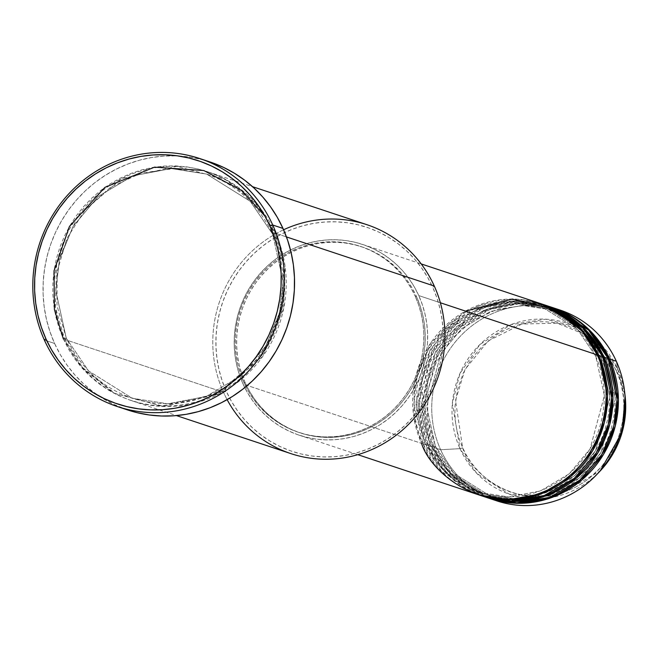 <?xml version="1.0" encoding="UTF-8"?>
<svg xmlns="http://www.w3.org/2000/svg" width="658" height="658" viewBox="0 0 658 658"><rect width="100%" height="100%" fill="white"/><g stroke="black" fill="none" stroke-linecap="round" stroke-linejoin="round"><path stroke-width="0.49" stroke-dasharray="3.29 2.47" d="M602.489 346.092L617.73 369.204A2.509 0.502 -24.3 0 1 616.11 370.438L608.749 357.335M605.171 352.491L586.015 334.963L557.318 323.193L521.876 324.032L488.113 340.943L465.05 369.426L455.509 400.409L462.632 447.753A2.509 0.502 -24.3 0 1 460.008 448.657L452.35 403.296L459.975 373.44L479.855 344.57L510.805 324.649L545.827 319.196L576.671 327.051L599.068 342.579M560.172 310.099A100.51 96.323 -71.6 0 0 456.775 340.178A100.51 96.323 -71.6 0 0 440.63 449.727L460.008 448.657A2.509 0.502 155.7 0 0 462.632 447.753C469.911 472.255 517.509 515.082 574.788 487.545C631.112 457.861 629.558 391.831 616.11 370.438L612.269 362.936L607.729 355.879L602.531 349.332L596.716 343.361L590.358 338.031L583.506 333.376L576.227 329.452L568.594 326.294L560.682 323.933L552.555 322.395L544.314 321.696L536.015 321.836L527.757 322.815L519.606 324.624L511.644 327.248L503.954 330.653L496.601 334.823L483.202 345.253L471.959 358.141L463.314 372.987L457.581 389.215L454.999 406.216L454.917 414.795L455.657 423.324L457.195 431.714L459.531 439.881L462.632 447.753L466.473 455.262L471.013 462.319L476.219 468.866L482.026 474.829L488.392 480.167L495.244 484.823L502.523 488.746L510.156 491.904L518.068 494.257L526.186 495.795L534.436 496.502L542.727 496.362L550.993 495.384L559.135 493.574L567.097 490.95L574.788 487.545L582.141 483.375L589.083 478.489L601.461 466.777L611.455 452.844L618.685 437.233L622.855 420.536L623.751 411.982L623.825 403.403L623.093 394.874L621.547 386.485L619.219 378.317L616.11 370.438A2.509 0.502 155.7 0 0 617.73 369.204L625.1 395.91A90.236 86.478 -71.6 0 0 617.73 369.204L616.316 361.226L617.73 369.204A90.236 86.478 -71.6 0 0 502.473 328.317A90.236 86.478 -71.6 0 0 460.008 448.657L440.63 449.727L433.819 447.465A100.51 96.323 108.4 0 0 489.281 498.361L452.671 475.183L433.819 447.465A2.509 0.502 155.7 0 0 435.431 446.206A2.509 0.502 155.7 0 0 435.333 446.132L453.905 473.349L490.078 495.984L519.54 500.582L551.363 494.553L580.101 477.453L600.984 452.556L615.296 399.2L606.627 359.844A2.509 0.502 -24.3 0 1 606.528 359.762A2.509 0.502 -24.3 0 1 608.14 358.511A2.509 0.502 155.7 0 0 606.528 359.762A2.509 0.502 155.7 0 0 606.627 359.844L615.296 399.2L600.984 452.556L580.101 477.453L551.363 494.553L519.54 500.582L490.078 495.984L453.905 473.349L435.333 446.132A2.509 0.502 155.7 0 0 432.462 447.012L428.374 445.647A100.51 96.323 108.4 0 0 483.836 496.551L447.218 473.373L428.374 445.647A2.509 0.502 155.7 0 0 429.987 444.397A2.509 0.502 155.7 0 0 429.888 444.315L448.452 471.539L484.625 494.174L514.095 498.764L545.918 492.735L574.648 475.644L595.539 450.746L609.851 397.391L601.173 358.034A2.509 0.502 -24.3 0 1 601.075 357.952A2.509 0.502 -24.3 0 1 602.687 356.702A2.509 0.502 155.7 0 0 601.075 357.952A2.509 0.502 155.7 0 0 601.173 358.034L609.851 397.391L595.539 450.746L574.648 475.644L545.918 492.735L514.095 498.764L484.625 494.174L448.452 471.539L429.888 444.315A2.509 0.502 155.7 0 0 427.009 445.195L422.921 443.837A100.51 96.323 108.4 0 0 478.382 494.742L441.765 471.556L422.921 443.837A2.509 0.502 155.7 0 0 424.533 442.587A2.509 0.502 155.7 0 0 424.435 442.505L443.007 469.73L479.172 492.357L508.642 496.955L540.465 490.926L569.203 473.826L590.086 448.937L604.398 395.581L595.729 356.225A2.509 0.502 -24.3 0 1 595.63 356.142A2.509 0.502 -24.3 0 1 597.242 354.892A2.509 0.502 155.7 0 0 595.63 356.142A2.509 0.502 155.7 0 0 595.729 356.225L604.398 395.581L590.086 448.937L569.203 473.826L540.465 490.926L508.642 496.955L479.172 492.357L443.007 469.73L424.435 442.505A2.509 0.502 155.7 0 0 421.556 443.385L243.082 384.075A100.51 96.323 108.4 0 1 259.219 274.526A100.51 96.323 108.4 0 1 362.616 244.447A100.51 96.323 108.4 0 1 418.759 295.574L440.375 302.762L418.759 295.574L414.359 286.987L409.161 278.91L403.206 271.417L396.56 264.582L389.273 258.471L381.434 253.149L373.102 248.658L364.368 245.047L355.304 242.35L346.009 240.581L336.575 239.783L327.075 239.94L317.625 241.058L308.289 243.131L299.184 246.133L290.375 250.04L281.961 254.802L274.016 260.395L266.622 266.745L259.844 273.802L253.758 281.501L248.411 289.75L243.855 298.485L240.137 307.623L237.299 317.066L235.358 326.73L234.338 336.526L234.248 346.347L235.095 356.101L236.855 365.708L239.528 375.06L243.082 384.075L247.474 392.661L252.672 400.738L258.627 408.231L265.281 415.066L272.56 421.178L280.407 426.499L288.739 430.99L297.474 434.601L306.529 437.307L315.824 439.067L325.266 439.873L334.757 439.709L344.216 438.59L353.543 436.517L362.657 433.515L371.457 429.616L379.872 424.846L387.817 419.253L395.211 412.903L401.989 405.846L408.083 398.156L413.43 389.898L417.986 381.163L421.696 372.025L424.542 362.583L426.474 352.918L427.494 343.131L427.585 333.302L426.746 323.547L424.978 313.94L422.313 304.588L418.759 295.574A100.51 96.323 108.4 0 1 402.614 405.122A100.51 96.323 108.4 0 1 299.226 435.201A100.51 96.323 108.4 0 1 243.082 384.075L421.556 443.385A100.51 96.323 -71.6 0 0 477.7 494.52M541.098 303.757A100.51 96.323 -71.6 0 0 437.702 333.845A100.51 96.323 -71.6 0 0 421.556 443.385A2.509 0.502 -24.3 0 1 424.435 442.505L415.766 403.148L430.077 349.793L450.96 324.896L479.698 307.796L511.521 301.775L540.983 306.365L577.156 329L595.729 356.225A2.509 0.502 155.7 0 0 598.599 355.345A2.509 0.502 -24.3 0 1 595.729 356.225L577.156 329L540.983 306.365L511.521 301.775L479.698 307.796L450.96 324.896L430.077 349.793L415.766 403.148L424.435 442.505A2.509 0.502 -24.3 0 1 424.533 442.587A2.509 0.502 -24.3 0 1 422.921 443.837A100.51 96.323 108.4 0 1 438.82 334.577A100.51 96.323 108.4 0 1 541.773 303.988L511.537 299.505L479.008 305.904L449.727 323.563L428.498 349.094L417.04 377.24L414.03 403.625L422.921 443.837L427.009 445.195L445.466 472.51L481.113 495.622M546.543 305.567A100.51 96.323 -71.6 0 0 443.155 335.654A100.51 96.323 -71.6 0 0 427.009 445.195A2.509 0.502 -24.3 0 1 429.888 444.315L421.21 404.958L435.522 351.602L456.405 326.713L485.143 309.614L516.966 303.585L546.436 308.183L582.61 330.81L601.173 358.034A2.509 0.502 155.7 0 0 604.052 357.154A2.509 0.502 -24.3 0 1 601.173 358.034L582.61 330.81L546.436 308.183L516.966 303.585L485.143 309.614L456.405 326.713L435.522 351.602L421.21 404.958L429.888 444.315A2.509 0.502 -24.3 0 1 429.987 444.397A2.509 0.502 -24.3 0 1 428.374 445.647A100.51 96.323 108.4 0 1 444.273 336.386A100.51 96.323 108.4 0 1 547.226 305.797L516.991 301.315L484.452 307.714L455.171 325.373L433.951 350.903L422.494 379.049L419.475 405.435L428.374 445.647L432.462 447.012L450.911 474.319L486.566 497.44M551.996 307.376A100.51 96.323 -71.6 0 0 448.6 337.464A100.51 96.323 -71.6 0 0 432.462 447.012A2.509 0.502 -24.3 0 1 435.333 446.132L426.664 406.767L440.975 353.412L461.858 328.523L490.597 311.423L522.419 305.394L551.881 309.992L588.055 332.619L606.627 359.844A2.509 0.502 155.7 0 0 609.505 358.964A2.509 0.502 -24.3 0 1 606.627 359.844L588.055 332.619L551.881 309.992L522.419 305.394L490.597 311.423L461.858 328.523L440.975 353.412L426.664 406.767L435.333 446.132A2.509 0.502 -24.3 0 1 435.431 446.206A2.509 0.502 -24.3 0 1 433.819 447.465A100.51 96.323 108.4 0 1 449.727 338.204A100.51 96.323 108.4 0 1 552.679 307.607L522.436 303.124L489.906 309.523L460.625 327.182L439.404 352.713L427.939 380.859L424.928 407.244L433.819 447.465L440.63 449.727A100.51 96.323 108.4 0 1 455.575 341.609A100.51 96.323 108.4 0 1 556.742 309.03M366.909 224.691A120.611 115.586 -71.6 0 0 242.835 260.79A120.611 115.586 -71.6 0 0 223.465 392.242L226.344 391.362A118.095 113.176 -71.6 0 0 377.19 444.874A118.095 113.176 -71.6 0 0 432.767 287.381L436.937 297.967L440.079 308.964L442.151 320.24L443.138 331.714L443.04 343.254L441.839 354.752L439.56 366.111L436.221 377.207L431.854 387.94L426.507 398.205L420.223 407.911L413.06 416.95L405.098 425.241L396.412 432.701L387.077 439.273L377.19 444.874L366.843 449.463L356.142 452.992L345.179 455.426L334.067 456.742L322.913 456.923L311.818 455.978L300.903 453.913L290.26 450.738L279.995 446.494L270.199 441.214L260.987 434.963L252.433 427.782L244.62 419.755L237.62 410.946L231.509 401.454L226.344 391.362L222.174 380.776L219.032 369.788L216.959 358.503L215.972 347.037L216.079 335.49L217.272 323.991L219.55 312.632L222.889 301.537L227.257 290.803L232.603 280.538L238.887 270.841L246.051 261.802L254.013 253.503L262.698 246.043L272.034 239.471L281.92 233.87L292.267 229.28L302.968 225.752L313.932 223.317L325.044 222.001L336.197 221.82L347.292 222.766L358.207 224.83L368.858 228.005L379.123 232.249L388.911 237.53L398.123 243.789L406.685 250.961L414.499 258.989L421.49 267.798L427.601 277.289L432.767 287.381L434.28 286.049L432.767 287.381A118.095 113.176 -71.6 0 0 281.92 233.87A118.095 113.176 -71.6 0 0 226.344 391.362L223.465 392.242A120.611 115.586 108.4 0 1 283.582 229.774M63.382 339.043A2.509 0.502 -24.3 0 1 66.252 338.163A2.509 0.502 155.7 0 0 63.382 339.043L81.214 367.09L113.653 393.073L162.107 406.002L217.436 393.69L261.316 356.027L282.307 308.117L283.598 265.141L274.197 232.85A2.509 0.502 155.7 0 0 272.585 234.1A2.509 0.502 155.7 0 0 272.683 234.182L283.137 281.616L279.518 312.739L265.89 345.911L240.713 375.915L206.086 396.519L167.732 403.782L132.225 398.246L88.633 370.972L66.252 338.163L88.633 370.972L132.225 398.246L167.732 403.782L206.086 396.519L240.713 375.915L265.89 345.911L279.518 312.739L283.137 281.616L272.683 234.182A2.509 0.502 155.7 0 0 275.562 233.302L284.963 265.593L283.664 308.569L262.682 356.48L218.801 394.142L163.472 406.455L115.01 393.525L82.579 367.542L64.739 339.495A2.509 0.502 155.7 0 0 66.351 338.245A2.509 0.502 155.7 0 0 66.252 338.163A2.509 0.502 -24.3 0 1 66.351 338.245A2.509 0.502 -24.3 0 1 64.739 339.495A120.611 115.586 108.4 0 1 84.117 208.043A120.611 115.586 108.4 0 1 208.183 171.944A120.611 115.586 108.4 0 1 275.562 233.302L286.46 236.921L275.562 233.302A120.611 115.586 108.4 0 1 256.184 364.754A120.611 115.586 108.4 0 1 132.11 400.854A120.611 115.586 108.4 0 1 64.739 339.495L223.465 392.242L64.739 339.495L55.338 307.204L56.637 264.228L77.619 216.317L121.5 178.655L176.829 166.342L225.283 179.272L257.722 205.255L275.562 233.302A2.509 0.502 -24.3 0 1 272.683 234.182L250.303 201.373L206.711 174.099L171.203 168.563L132.85 175.826L98.223 196.429L73.054 226.434L59.426 259.606L55.807 290.729L66.252 338.163L55.807 290.729L59.426 259.606L73.054 226.434L98.223 196.429L132.85 175.826L171.203 168.563L206.711 174.099L250.303 201.373L272.683 234.182A2.509 0.502 -24.3 0 1 272.585 234.1A2.509 0.502 -24.3 0 1 274.197 232.85L268.916 222.544L262.682 212.847L255.534 203.857L247.556 195.656L238.813 188.328L229.403 181.937L219.41 176.541L208.923 172.207L198.05 168.974L186.897 166.861L175.571 165.89L164.179 166.079L152.829 167.428L141.635 169.912L130.703 173.515L120.134 178.203L110.042 183.919L100.51 190.631L91.635 198.255L83.5 206.719L76.196 215.956L69.773 225.859L64.311 236.345L59.853 247.301L56.44 258.635L54.112 270.232L52.895 281.986L52.788 293.772L53.792 305.485L55.914 317.008L59.121 328.227L63.382 339.043L68.654 349.349L74.897 359.046L82.036 368.036L90.023 376.236L98.758 383.565L108.175 389.955L118.169 395.343L128.655 399.677L139.521 402.918L150.674 405.032L162 406.002L173.391 405.813L184.742 404.464L195.936 401.98L206.867 398.378L217.436 393.69L227.536 387.965L237.069 381.262L245.944 373.637L254.07 365.174L261.382 355.937L267.798 346.034L273.267 335.547L277.725 324.583L281.131 313.249L283.458 301.652L284.684 289.907L284.791 278.12L283.779 266.408L281.665 254.885L278.457 243.666L274.197 232.85L264.944 216.12M415.198 296.232L416.563 296.684A97.993 93.913 -71.6 0 0 361.826 246.832A97.993 93.913 -71.6 0 0 261.012 276.163A97.993 93.913 -71.6 0 0 245.278 382.964L243.912 382.512A97.993 93.913 108.4 0 1 259.655 275.71A97.993 93.913 108.4 0 1 360.461 246.38A97.993 93.913 108.4 0 1 415.198 296.232L410.913 287.859L405.846 279.979L400.039 272.675L393.558 266.013L386.452 260.058L378.802 254.86L370.684 250.484L362.163 246.964L353.33 244.332L344.274 242.613L335.07 241.831L325.809 241.98L316.588 243.073L307.5 245.097L298.617 248.025L290.03 251.825L281.821 256.48L274.082 261.925L266.868 268.119L260.264 275.003L254.325 282.504L249.111 290.548L244.669 299.069L241.05 307.977L238.278 317.189L236.386 326.607L235.391 336.156L235.301 345.73L236.123 355.246L237.842 364.606L240.45 373.728L243.912 382.512L248.198 390.885L253.272 398.764L259.071 406.068L265.561 412.731L272.659 418.685L280.308 423.884L288.426 428.259L296.947 431.78L305.781 434.412L314.837 436.131L324.04 436.92L333.302 436.764L342.522 435.67L351.619 433.655L360.502 430.727L369.08 426.919L377.289 422.263L385.029 416.818L392.242 410.625L398.847 403.741L404.785 396.239L410 388.195L414.441 379.674L418.069 370.767L420.832 361.563L422.724 352.137L423.719 342.588L423.81 333.014L422.987 323.497L421.268 314.137L418.661 305.016L415.198 296.232A97.993 93.913 108.4 0 1 399.464 403.033A97.993 93.913 108.4 0 1 298.65 432.364A97.993 93.913 108.4 0 1 243.912 382.512L245.278 382.964A97.993 93.913 -71.6 0 0 300.015 432.824A97.993 93.913 -71.6 0 0 400.821 403.486A97.993 93.913 -71.6 0 0 416.563 296.684L415.198 296.232M209.992 161.95A130.662 125.217 -71.6 0 0 75.58 201.06A130.662 125.217 -71.6 0 0 54.598 343.468L44.374 340.071L54.598 343.468A130.662 125.217 -71.6 0 0 127.578 409.942M549.94 306.727L519.688 302.713L487.364 309.54L458.47 327.429L437.636 352.943L423.571 407.096L432.462 447.012A100.51 96.323 -71.6 0 0 488.598 498.139M493.393 499.661A100.51 96.323 108.4 0 1 440.63 449.727A100.51 96.323 -71.6 0 0 496.774 500.853M460.008 448.657A90.236 86.478 -71.6 0 0 600.154 470.98L556.068 496.535L509.234 494.158L476.762 473.373L460.008 448.657M127.496 409.909L113.949 404.464L103.117 398.625L92.926 391.699L83.459 383.762L74.815 374.879L67.075 365.132L60.314 354.637L54.598 343.468L49.975 331.755L46.504 319.591L44.209 307.105L43.115 294.422L43.231 281.657L44.563 268.925L47.08 256.365L50.773 244.085L55.601 232.208L61.523 220.849L68.473 210.116L76.394 200.122L85.203 190.943L94.818 182.685L105.148 175.423L116.088 169.221L127.529 164.146L139.373 160.239L151.504 157.55L163.793 156.094L176.138 155.888L188.41 156.933L200.493 159.22L209.902 161.917M227.125 399.653A120.611 115.586 108.4 0 1 223.465 392.242A120.611 115.586 -71.6 0 0 290.836 453.601M245.278 382.964L241.815 374.18L239.208 365.058L237.489 355.698L236.666 346.182L236.757 336.608L237.744 327.059L239.635 317.641L242.407 308.429L246.034 299.522L250.468 291L255.682 282.956L261.629 275.455L268.234 268.571L275.439 262.377L283.187 256.933L291.387 252.277L299.974 248.477L308.857 245.549L317.954 243.526L327.174 242.432L336.427 242.284L345.631 243.065L354.695 244.784L363.529 247.416L372.05 250.937L380.168 255.312L387.817 260.51L394.915 266.465L401.405 273.128L407.203 280.431L412.278 288.311L416.563 296.684L420.026 305.468L422.625 314.59L424.352 323.95L425.167 333.466L425.084 343.04L424.089 352.589L422.197 362.015L419.426 371.219L415.807 380.127L411.365 388.648L406.151 396.692L400.212 404.193L393.607 411.077L386.394 417.271L378.654 422.716L370.446 427.371L361.859 431.179L352.976 434.107L343.879 436.122L334.659 437.216L325.406 437.373L316.202 436.583L307.138 434.864L298.313 432.232L289.791 428.712L281.665 424.336L274.024 419.138L266.918 413.183L260.436 406.521L254.63 399.217L249.563 391.337L245.278 382.964M544.495 304.917L514.235 300.903L481.919 307.722L453.017 325.611L432.191 351.133L418.118 405.287L427.009 445.195A100.51 96.323 -71.6 0 0 483.153 496.329M465.519 311.111L430.743 342.95L414.507 382.175L413.808 417.082L421.556 443.385M595.63 356.151C605.779 379.444 607.013 403.477 599.331 428.259C592.554 448.608 580.751 465.173 563.931 477.963C537.528 496.716 509.276 501.519 479.172 492.357C454.25 483.622 436.04 467.032 424.533 442.579L416.777 415.543L416.933 387.126L424.994 359.745L440.276 335.728L461.472 317.107L486.78 305.468L514.054 301.792L540.983 306.365C565.905 315.108 584.123 331.698 595.63 356.151M601.083 357.96C611.233 381.253 612.466 405.295 604.776 430.069C597.999 450.417 586.204 466.983 569.376 479.772C542.982 498.525 514.729 503.329 484.625 494.174C459.703 485.431 441.485 468.841 429.978 444.389L422.222 417.353L422.387 388.936L430.447 361.555L445.721 337.538L466.917 318.924L492.225 307.286L519.499 303.601L546.436 308.183C571.358 316.917 589.576 333.507 601.083 357.96M589.634 334.305L606.528 359.77C616.678 383.063 617.911 407.105 610.229 431.878C603.452 452.227 591.649 468.792 574.829 481.582C548.427 500.343 520.174 505.138 490.078 495.984C465.148 487.249 446.938 470.651 435.431 446.198L427.675 419.162L427.832 390.745L435.892 363.364L451.174 339.347L472.37 320.734L497.678 309.096L524.952 305.411L551.881 309.992L580.734 325.932M272.585 234.108C284.824 262.18 286.304 291.149 277.043 320.997C268.875 345.516 254.662 365.478 234.388 380.892C202.565 403.502 168.514 409.284 132.225 398.246C102.179 387.71 80.218 367.707 66.351 338.237L57.007 305.649L57.197 271.409L66.91 238.41L85.326 209.474L110.865 187.045L141.371 173.013L174.247 168.58L206.711 174.099C236.757 184.635 258.717 204.638 272.585 234.108M362.616 244.447L421.202 263.916M360.461 246.38L361.826 246.832M208.183 171.944L252.524 186.675M132.11 400.854L176.451 415.593M298.65 432.364L300.015 432.824M299.226 435.201L357.812 454.678"/><path stroke-width="0.99" d="M608.749 357.335L605.171 352.491M599.068 342.579L602.489 346.092M421.556 443.385C429.888 471.432 484.37 520.453 549.94 488.927C614.399 454.949 612.631 379.37 597.242 354.892A100.51 96.323 -71.6 0 0 541.098 303.757L421.202 263.916M542.455 304.21A100.51 96.323 108.4 0 0 541.773 303.988L579.361 327.223L598.599 355.345L607.499 395.861L604.357 422.461L592.611 450.779L570.996 476.31L541.328 493.722L508.593 499.693L478.382 494.742A100.51 96.323 108.4 0 0 479.065 494.972L483.153 496.329A100.51 96.323 -71.6 0 0 586.549 466.242A100.51 96.323 -71.6 0 0 602.687 356.702A100.51 96.323 -71.6 0 0 546.543 305.567L542.455 304.21A100.51 96.323 108.4 0 1 598.599 355.345L602.687 356.702L598.599 355.345A100.51 96.323 108.4 0 1 582.462 464.885A100.51 96.323 108.4 0 1 479.065 494.972M481.113 495.622L511.282 501.042L544.224 495.515L574.261 478.358L596.288 452.819L608.305 424.344L611.586 397.531L602.687 356.702L583.054 328.178L544.495 304.917M547.908 306.019A100.51 96.323 108.4 0 0 547.226 305.797L584.806 329.033L604.052 357.154L612.952 397.671L609.802 424.27L598.064 452.589L576.441 478.119L546.782 495.54L514.038 501.503L483.836 496.551A100.51 96.323 108.4 0 0 484.518 496.782L488.598 498.139A100.51 96.323 -71.6 0 0 591.994 468.052A100.51 96.323 -71.6 0 0 608.14 358.511A100.51 96.323 -71.6 0 0 551.996 307.376L547.908 306.019A100.51 96.323 108.4 0 1 604.052 357.154L608.14 358.511L604.052 357.154A100.51 96.323 108.4 0 1 587.907 466.695A100.51 96.323 108.4 0 1 484.518 496.782M486.566 497.44L516.727 502.852L549.669 497.333L579.714 480.167L601.733 454.637L613.758 426.154L617.04 399.34L608.14 358.511L588.499 329.987L549.94 306.727M553.362 307.829A100.51 96.323 108.4 0 0 552.679 307.607L590.259 330.842L609.505 358.964L618.397 399.488L615.255 426.08L603.518 454.398L581.894 479.929L552.235 497.349L519.491 503.312L489.281 498.361A100.51 96.323 108.4 0 0 489.963 498.591L496.774 500.853A100.51 96.323 -71.6 0 0 600.17 470.774A100.51 96.323 -71.6 0 0 616.316 361.226A100.51 96.323 -71.6 0 0 560.172 310.099L553.362 307.829A100.51 96.323 108.4 0 1 609.505 358.964L616.316 361.226L609.505 358.964A100.51 96.323 108.4 0 1 593.36 468.504A100.51 96.323 108.4 0 1 489.963 498.591M283.582 229.774A120.611 115.586 108.4 0 1 434.28 286.049A120.611 115.586 -71.6 0 0 366.909 224.691L252.524 186.675M117.363 406.545L127.578 409.942A130.662 125.217 -71.6 0 0 261.991 370.832A130.662 125.217 -71.6 0 0 282.981 228.425L272.757 225.028A130.662 125.217 108.4 0 1 251.775 367.435A130.662 125.217 108.4 0 1 117.363 406.545A130.662 125.217 108.4 0 1 44.374 340.071L45.887 338.738A128.145 122.807 108.4 0 1 106.201 167.839A128.145 122.807 108.4 0 1 269.887 225.908L272.757 225.028A130.662 125.217 -71.6 0 0 105.864 165.824A130.662 125.217 -71.6 0 0 44.374 340.071A130.662 125.217 108.4 0 1 65.364 197.663A130.662 125.217 108.4 0 1 199.777 158.553A130.662 125.217 108.4 0 1 272.757 225.028L282.981 228.425A130.662 125.217 -71.6 0 0 209.992 161.95L199.777 158.553M440.375 302.762L597.242 354.892L440.375 302.762M286.46 236.921L434.28 286.049L286.46 236.921M556.742 309.03A100.51 96.323 108.4 0 1 616.316 361.226A100.51 96.323 108.4 0 1 624.524 390.975A100.51 96.323 108.4 0 1 596.74 474.582A100.51 96.323 108.4 0 1 493.393 499.661M624.524 390.975L625.1 395.91C627.831 424.599 619.515 449.62 600.154 470.98A90.236 86.478 -71.6 0 0 625.1 395.91L622.139 432.29L600.154 470.98L596.74 474.582M45.887 338.738L51.497 349.694L58.126 359.992L65.718 369.541L74.198 378.26L83.484 386.049L93.485 392.834L104.104 398.559L115.24 403.165L126.797 406.611L138.641 408.857L150.682 409.885L162.781 409.679L174.839 408.248L186.732 405.608L198.354 401.783L209.581 396.807L220.307 390.72L230.432 383.598L239.866 375.496L248.502 366.498L256.266 356.694L263.085 346.166L268.892 335.029L273.629 323.382L277.257 311.341L279.724 299.012L281.024 286.534L281.139 274.008L280.069 261.563L277.816 249.324L274.411 237.398L269.887 225.908L264.277 214.952L257.648 204.654L250.056 195.105L241.576 186.387L232.29 178.598L222.289 171.812L211.67 166.087L200.534 161.481L188.978 158.035L177.134 155.79L165.092 154.762L152.993 154.967L140.935 156.398L129.042 159.039L117.42 162.863L106.201 167.839L95.468 173.926L85.343 181.049L75.909 189.15L67.272 198.148L59.508 207.953L52.689 218.481L46.883 229.617L42.145 241.264L38.518 253.305L36.05 265.635L34.751 278.112L34.635 290.639L35.713 303.083L37.958 315.322L41.364 327.248L45.887 338.738L44.374 340.071A130.662 125.217 -71.6 0 0 211.276 399.274A130.662 125.217 -71.6 0 0 272.757 225.028L269.887 225.908A128.145 122.807 108.4 0 1 209.581 396.807A128.145 122.807 108.4 0 1 45.887 338.738M209.902 161.917L223.621 167.428L234.454 173.268L244.653 180.193L254.12 188.13L262.764 197.013L270.504 206.752L277.265 217.255L282.981 228.425L287.595 240.137L291.066 252.302L293.361 264.779L294.455 277.47L294.34 290.236L293.016 302.968L290.491 315.527L286.798 327.807L281.969 339.684L276.047 351.043L269.097 361.768L261.177 371.77L252.368 380.949L242.753 389.207L232.43 396.47L221.491 402.671L210.042 407.746L198.198 411.653L186.074 414.343L173.778 415.798L161.44 416.004L149.169 414.959L137.086 412.665L127.496 409.909M176.451 415.593L290.836 453.601A120.611 115.586 -71.6 0 0 414.91 417.501A120.611 115.586 -71.6 0 0 434.28 286.049A120.611 115.586 108.4 0 1 381.188 444.964A120.611 115.586 108.4 0 1 227.125 399.653M357.812 454.678L477.7 494.52A100.51 96.323 -71.6 0 0 581.096 464.433A100.51 96.323 -71.6 0 0 597.242 354.892L581.985 331.064L554.028 309.178L512.335 299.036L465.519 311.111M264.944 216.12L241.346 190.294L203.791 170.529L154.54 167.148L104.91 187.365L69.435 226.451L54.03 270.816L54.417 309.573L63.382 339.043M580.734 325.932L589.634 334.305"/></g></svg>
